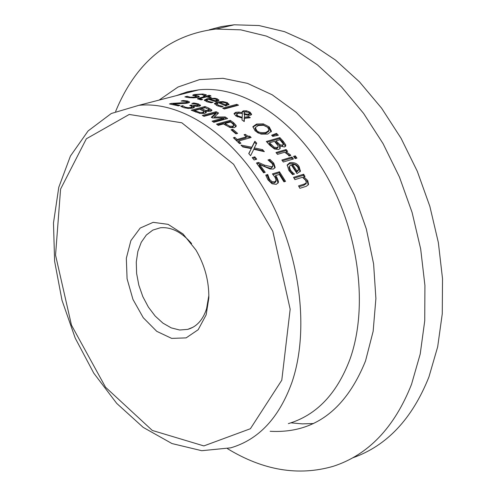<?xml version="1.0" encoding="UTF-8"?>
<svg xmlns="http://www.w3.org/2000/svg" width="496" height="496" viewBox="0 0 496 496"><rect width="100%" height="100%" fill="white"/><g stroke="black" fill="none" stroke-linecap="round" stroke-linejoin="round"><path stroke-width="0.74" d="M275.658 175.547L276.749 177.097L278.467 181.455L278.349 182.497L276.284 184.345L272.006 183.768L267.927 179.819L265.763 175.082L267.716 174.487L269.551 179.372L271.994 181.66L274.796 181.877L276.154 180.259L274.964 177.184L272.409 173.898L279.459 171.752L285.553 181.35L283.954 181.846L279.304 174.431L275.658 175.547L275.311 176.644L276.402 178.194L278.095 183.105M273.079 174.679L279.112 172.837L284.685 181.617M266.03 175.981L267.375 175.572L269.204 180.476L271.641 182.77L274.443 182.993L275.733 181.858L276.086 180.749M279.459 171.752L279.112 172.837M271.994 181.66L271.641 182.77M268.305 176.706L267.964 177.804M267.828 174.648L267.487 175.739M267.716 174.487L267.375 175.572M206.398 101.234L206.491 101.63M216.814 99.832L218.562 100.738M204.451 100.576L207.65 99.553M208.711 99.374L209.684 99.256M215.562 101.618L216.504 100.998M215.363 100.738L216.814 99.95L215.599 99.119L212.679 98.679L209.771 98.958L215.363 100.738L215.146 101.469M209.771 98.958L209.579 99.628M216.802 99.987L216.492 101.029M210.93 101.959L213.168 102.269L211.29 102.771L206.838 101.748L204.278 100.074L207.632 98.561L214.886 98.282L217.099 98.785L219.015 100.192L215.779 101.699L208.463 99.305L206.689 100.235L208.314 101.345L210.93 101.959L210.726 102.66M214.532 103.993L216.659 103.1L219.895 102.579M229.059 104.21L225.792 105.927L218.624 102.79L216.833 103.807L218.401 105.202L223.181 106.491L221.303 106.993L216.926 105.611L214.452 103.497L217.756 101.878L222.902 101.575L227.199 102.573L228.966 104.507M226.728 103.528L228.675 104.848M220.974 106.032L220.732 106.845M216.547 104.774L217.043 105.66M219.933 102.443L225.407 104.786L226.87 103.937L225.692 102.901L222.822 102.244L219.933 102.443L219.703 103.224M226.858 103.974L226.56 104.966M225.407 104.786L225.159 105.629M225.37 105.729L226.554 104.997M196.521 96.652L198.474 97.179M204.067 95.331L204.408 95.399M193.589 95.703L195.412 95.313M187.314 96.298L190.104 97.204L195.629 97.073L196.528 96.639L192.64 95.226L194.122 94.519L202.938 94.004L206.398 94.879L204.259 95.443L201.519 94.42L196.36 94.637L195.492 95.034L199.38 96.602L197.929 97.34L193.719 97.867L188.678 97.625L184.903 96.881L187.172 96.286L187.004 97.39M187.172 96.286L186.862 97.365M236.79 104.321L238.508 105.189L224.366 109.002L222.648 108.122L236.79 104.321L236.487 105.338L237.001 105.592M223.857 108.736L236.487 105.338M206.838 96.887L207.942 96.596M204.612 96.912L205.561 97.092M198.028 99.219L199.987 98.679M202.659 99.479L201.215 99.913L197.42 98.704L204.749 96.435L203.521 96.193L204.935 95.827L206.162 96.069L209.07 95.306L210.893 95.691L207.979 96.453L211.315 97.259L209.901 97.631L206.572 96.825L201.723 98.096L199.931 98.766L202.641 99.541M207.979 96.453L207.793 97.104M209.07 95.306L208.797 96.243M206.162 96.069L205.89 97.005M204.935 95.827L204.619 96.906M204.749 96.435L204.476 97.377M271.43 131.142L267.735 134.069L261.026 134.112L255.124 130.876L252.898 126.666L256.562 124.056L263.302 123.87L269.204 126.889L271.43 131.142L271.281 131.632M263.302 123.87L262.985 124.874L268.888 127.9L271.145 131.899M252.842 127.088L256.252 125.06L262.985 124.874M269.068 130.219L267.666 127.336L263.457 125.271L258.335 125.531L255.297 127.608L256.699 130.442C258.199 132.395 261.305 133.046 266.005 132.401L269.055 130.281L268.739 131.285L265.689 133.418C260.623 134.013 257.523 133.356 256.382 131.452L255.031 128.47M247.467 115.208L249.215 114.471L249.525 113.466L248.849 112.437L245.241 111.86L244.311 112.555L244.193 114.65L244.559 114.793M244.299 112.611L244.193 114.65M236.418 115.196L237.497 116.876M244.689 114.371L244.497 117.391L248.583 116.436L250.3 117.657L244.454 118.358L244.224 121.576L241.986 119.92L242.141 118.104L235.898 116.002L234.069 113.497L235.767 112.294L239.053 112.09L242.184 112.735L242.06 111.755L243.406 110.8L246.475 110.782L250.046 112.164L251.652 114.353L250.585 115.171L248.236 115.32L244.689 114.371L244.007 121.408M244.472 118.358L248.279 117.434L249.06 117.992M249.414 112.97L251.317 114.836M242.054 112.282L243.096 111.811L245.904 111.743M234.069 113.987L235.464 113.299L239.041 113.131M244.497 113.646L246.921 114.223L246.673 115.041M246.921 114.223L248.682 114.043L249.519 113.466M242.178 117.347L242.389 113.454L238.055 113.311L236.697 114.272L237.869 115.915L242.178 117.347L241.961 118.079M246.475 110.782L246.183 111.73M242.184 112.735L241.998 113.355M244.497 117.391L244.193 118.401M248.583 116.436L248.279 117.434M276.489 133.374L278.33 135.228L272.738 136.369L271.622 135.234L276.489 133.374L276.167 134.385L277.233 135.451M272.261 135.885L276.167 134.385M276.005 140.907L280.128 144.875L282.534 145.142L283.328 144.026L279.936 139.767L276.005 140.907L275.683 141.93L279.818 145.917L279.496 146.94L280.029 148.701M267.034 142.228L279.515 138.613L282.739 142.104L285.473 146.432M269.508 142.792L274.133 147.163L276.973 147.597L278.169 146.735L278.101 145.849L274.505 141.341L269.508 142.792L269.185 143.815L273.804 148.199L276.644 148.626L277.841 147.765L278.151 146.797M280.271 146.128L282.205 146.171L283.321 144.553M274.133 147.163L273.804 148.199M285.684 144.826L285.752 145.923L284.444 147.008L279.818 145.911L280.29 148.161L278.702 149.532L274.406 148.961L269.843 145.303L266.346 141.496L279.837 137.59L283.061 141.081L285.684 144.826L285.355 145.855M279.837 137.59L279.515 138.613M286.118 151.826L290.203 154.678L290.743 155.471L288.982 155.998L288.188 154.839L284.692 152.247L277.5 154.38L276.005 152.526L286.13 149.532L287.624 151.379L286.118 151.826L285.808 152.811M286.273 153.103L289.875 155.732M286.13 149.532L285.801 150.573L286.682 151.658M276.619 153.289L285.801 150.573M282.429 160.816L291.629 158.057L292.51 159.253M291.964 157.003L293.427 158.98L283.309 162.018L281.852 160.034L291.964 157.003L291.629 158.057M295.306 155.849L296.955 158.088L295.201 158.615L293.545 156.376L295.306 155.849L294.965 156.903L296.044 158.36M294.128 157.158L294.965 156.903M289.007 167.313L290.024 171.083L293.21 174.449M287.116 165.397L289.515 163.711C293.899 163.221 296.999 164.585 298.821 167.803L300.13 171.765M292.497 164.368L296.949 171.027L298.499 169.669L297.693 167.022L295.213 164.765L292.497 164.368L292.156 165.441L296.602 172.118L298.133 170.81L298.437 169.861M296.949 171.027L296.602 172.118M292.541 172.496L294.463 174.065L292.603 174.635L288.895 170.481L287.209 164.932L289.862 162.645C294.37 162.204 297.476 163.562 299.169 166.718L300.384 171.163L297.017 173.569L291.202 164.759L289.311 166.371L290.371 169.998L292.541 172.496L292.187 173.594M300.471 170.767L300.173 171.697M171.424 103.422L186.031 102.542L187.048 101.922L185.845 101.395L181.083 101.035L183.049 100.521L187.581 101.004L189.714 102.108L188.077 102.994L184.574 103.528L172.887 103.838L179.949 105.437L178.343 105.859L169.458 103.937L171.424 103.422L171.194 104.247M186.546 103.311L187.06 102.009M172.887 103.838L172.689 104.538M187.048 102.046L189.05 102.672M183.049 100.521L182.888 101.079M303.899 176.843L307.749 180.594L308.555 184.357L306.429 186.248L299.875 188.313L298.542 185.882L304.302 184.078L306.292 182.912L305.79 180.476L302.473 177.283L294.922 179.626L293.539 177.345L303.639 174.22L305.015 176.495L303.899 176.843L303.533 177.952L307.384 181.716L308.289 184.958M294.054 178.182L303.279 175.33L304.147 176.762M299.026 186.756L303.93 185.213L306.051 183.65M303.639 174.22L303.279 175.33M205.009 106.516L208.673 108.072L211.724 109.901L211.904 110.465L210.602 111.284L205.666 111.147L206.361 112.313L204.786 113.342L200.235 113.472L191.189 110.193L205.009 106.516L204.705 107.558L205.146 107.731M192.603 110.782L204.705 107.558M205.666 111.147L205.369 112.177L205.976 112.834M211.724 109.901L211.451 110.961M208.549 109.182L211.426 110.924M194.612 110.546L199.807 112.48L202.814 112.418L204.011 111.761L203.856 111.302L199.727 109.182L194.612 110.546L194.327 111.526M201.618 113.615L203.707 112.79L204.011 111.761M199.807 112.48L199.553 113.355M201.264 108.773L205.908 110.527L208.45 110.422L209.25 109.945L205.294 107.694L201.264 108.773L200.985 109.721M208.029 111.482L208.946 110.974L209.25 109.945M203.267 110.819L205.549 111.55M197.259 106.497L197.867 104.947L196.583 104.259L191.834 103.49L193.781 102.976L193.583 103.664M192.132 106.448L193.248 106.696M190.6 108.463L191.933 107.781L192.206 106.547L189.776 105.45L191.307 105.04L191.065 105.877M181.852 106.888L182.491 106.795L183.26 107.465M193.781 102.976L198.326 103.887L200.558 105.431L199.212 106.243L193.403 106.163L193.099 107.217L193.88 107.731M197.817 104.879L200.037 105.952M193.403 106.163L194.389 107.198L192.808 108.116L188.449 108.488L183.706 107.62L180.693 106.206L182.664 105.685L182.354 106.758M182.664 105.685L182.491 106.795M182.801 105.729L185.2 107.155L188.108 107.675L187.885 108.45M188.108 107.675L191.041 107.378L192.237 106.727M191.307 105.04L197.117 105.598L197.904 105.127M194.395 107.074L194.302 107.384M200.502 105.109L200.31 105.784M234.416 127.627L230.218 127.59L223.423 123.957L218.259 125.383L216.51 124.143L230.311 120.342L233.604 122.692L236.158 125.5L236.183 126.282L234.416 127.627M230.311 120.342L230.008 121.353L233.3 123.702L235.91 126.821M217.459 124.812L230.008 121.353M224.986 123.523L229.784 126.238L232.562 126.238L233.74 125.407L233.721 124.936L231.923 123.051L230.479 122.01L224.986 123.523L224.682 124.539L229.481 127.249L232.258 127.249L233.442 126.399L233.728 125.457M229.784 126.238L229.481 127.249M223.95 117.967L224.88 117.961L226.331 118.891M203.496 116.058L215.834 112.722L217.794 113.776M211.811 117.589L215.611 114.142L215.915 113.119L204.005 116.337L202.325 115.425L216.138 111.705L215.834 112.722M213.075 121.818L223.665 118.922L223.969 117.905L212.4 117.943L211.315 117.298L215.915 113.119M216.138 111.705L218.593 113.038L214.291 117.05L214.03 117.93M214.291 117.05L225.184 116.944L224.88 117.961M225.184 116.944L227.633 118.532L213.832 122.314L212.065 121.16L223.969 117.905M232.767 129.289L237.609 133.387L235.935 133.858L231.086 129.76L232.767 129.289L232.457 130.305L236.499 133.697M231.93 130.454L232.457 130.305M238.725 141.025L240.938 143.214L239.525 143.617L233.405 137.739L234.819 137.336L237.107 139.475L246.351 136.84L244.063 134.72L245.322 134.366L247.876 136.115L249.835 136.239L251.131 137.485L238.725 141.025L238.415 142.048L239.903 143.511M244.838 135.427L247.312 137.032L249.519 137.256L250.077 137.783M234.18 138.452L236.797 140.492L246.041 137.863L246.351 136.84M245.322 134.366L245.012 135.377M249.835 136.239L249.519 137.256M237.107 139.475L236.797 140.492M234.819 137.336L234.509 138.359M251.298 148.62L242.749 146.934L240.975 145.092L251.813 147.238L254.863 141.255L256.742 143.201L254.293 147.901L262.607 149.656L264.337 151.664L253.797 149.302L250.579 155.701L248.744 153.555L251.298 148.62L248.88 153.71M262.607 149.656L262.285 150.691L262.824 151.317M254.293 147.901L253.977 148.93L262.285 150.691M242.259 146.425L251.497 148.267L254.547 142.278L256.283 144.082M251.813 147.238L251.497 148.267M254.863 141.255L254.547 142.278M252.805 158.379L254.491 157.883L255.781 159.47M254.82 156.835L256.73 159.185L254.088 159.972L252.173 157.616L254.82 156.835L254.491 157.883M269.929 159.396L273.736 163.11L275.168 167.431L273.414 169.031L270.078 169.012L259.551 164.461L265.224 172.329L263.624 172.813L256.475 163.004L258.435 162.421L258.1 163.482L264.238 166.234C268.875 168.088 271.269 168.646 271.417 167.921L272.521 166.947L272.905 165.534L272.044 163.432L267.983 159.979L269.929 159.396L269.601 160.45L273.401 164.176L274.914 168.008M257.071 163.792L258.1 163.482M258.435 162.421L264.573 165.168L271.752 166.848L272.856 165.875M259.551 164.461L259.216 165.521L264.325 172.602M268.968 160.642L269.601 160.45M206.15 314.855L208.816 298.096C209.083 281.207 204.78 265.174 195.92 250.003L183.03 233.963L168.082 224.341L153.134 222.338L140.182 228.067L130.87 240.628L126.331 258.292L127.075 278.764L132.971 299.448L143.288 317.75L156.755 331.334L171.672 338.396L186.13 337.881L198.183 329.716L206.15 314.855M208.853 295.399L206.572 308.76C202.876 320.001 196.577 326.876 187.68 329.387L179.639 330.007L171.244 327.881L162.948 323.144L155.192 316.082L148.366 307.074L142.823 296.602L138.843 285.206L136.623 273.482L136.282 262.031L137.851 251.441L141.261 242.277L146.339 235.023L152.836 230.088L160.419 227.763C171.244 226.802 181.635 232.072 191.605 243.561M227.509 448.688C263.277 470.456 298.53 476.327 333.256 466.302C368.317 454.9 394.407 427.583 411.525 384.344L420.211 354.045L424.743 320.763L424.917 285.405L420.676 248.967L412.108 212.499L399.454 177.072L383.11 143.716L363.574 113.367L341.446 86.843L317.397 64.821L292.132 47.796L266.358 36.084L240.758 29.841L215.971 29.053C169.341 34.714 135.892 62.186 115.63 111.457M352.916 457.758C386.874 445.799 412.219 418.853 428.941 376.929L437.677 346.828L442.271 313.788L442.519 278.702L438.352 242.556L429.865 206.398L417.297 171.281L401.035 138.223L381.579 108.159L359.519 81.896L335.532 60.09L310.316 43.251L284.568 31.682L258.986 25.538L234.199 24.8L221.538 26.561L209.349 29.779M276.749 177.097L276.402 178.194M278.467 181.455L278.113 182.571M274.796 181.877L274.443 182.993M269.551 179.372L269.204 180.476M208.314 101.345L208.091 102.114M217.099 98.785L216.802 99.801M206.764 98.766L206.454 99.826M216.963 102.064L216.659 103.1M227.199 102.573L226.889 103.596M218.401 105.202L218.141 106.088M202.938 94.004L202.746 94.649M196.174 95.387L195.92 96.261M198.462 95.97L198.14 97.067M194.122 94.519L193.8 95.647M195.629 97.073L195.43 97.755M190.104 97.204L189.943 97.768M200.88 99.2L200.694 99.832M199.113 97.91L198.797 98.995M269.204 126.889L268.888 127.9M256.562 124.056L256.252 125.06M266.005 132.401L265.689 133.418M248.682 114.043L248.378 115.047M237.869 115.915L237.572 116.907M250.046 112.164L249.736 113.169M243.406 110.8L243.096 111.811M239.053 112.09L238.75 113.1M235.767 112.294L235.464 113.299M277.834 142.922L277.512 143.945M280.128 144.875L279.806 145.905M282.534 145.142L282.205 146.171M270.822 144.231L270.5 145.26M276.973 147.597L276.644 148.626M283.061 141.081L282.739 142.104M290.203 154.678L289.869 155.725M290.371 169.998L290.024 171.083M299.169 166.718L298.821 167.803M289.862 162.645L289.515 163.711M178.262 103.199L178.107 103.738M186.031 102.542L185.777 103.416M187.581 101.004L187.265 102.089M307.749 180.594L307.384 181.716M306.292 182.912L305.927 184.041M304.302 184.078L303.93 185.213M208.673 108.072L208.376 109.089M202.814 112.418L202.517 113.448M196.1 111.197L195.808 112.189M208.45 110.422L208.146 111.451M205.908 110.527L205.735 111.135M203.341 109.684L203.05 110.689M185.2 107.155L184.965 107.979M191.041 107.378L190.737 108.432M191.94 105.245L191.679 106.138M197.117 105.598L196.85 106.497M198.326 103.887L198.016 104.941M236.158 125.5L235.848 126.511M233.604 122.692L233.3 123.702M232.562 126.238L232.258 127.249M226.176 124.384L225.872 125.395M264.573 165.168L264.238 166.234M271.752 166.848L271.417 167.921M273.736 163.11L273.401 164.176M291.896 382.478C309.994 329.735 300.08 252.842 266.904 194.041C233.715 135.179 181.759 100.831 138.861 105.319L111.29 113.503L88.114 130.919L70.42 156.066L58.776 187.321L53.481 222.977L54.61 261.243L61.994 300.266L75.243 338.173L93.756 373.135L116.734 403.409L143.189 427.372L171.982 443.56L201.742 450.703L230.733 447.838C258.701 439.636 279.087 417.849 291.896 382.478M176.378 95.635L187.321 91.915L198.828 89.838C241.862 85.151 293.589 118.296 326.343 175.441C359.092 232.525 368.46 307.421 350.002 359.11C336.964 393.781 316.417 415.288 288.362 423.621M281.784 380.203L290.166 309.237L272.806 231.297L233.579 164.244L181.827 122.791L129.233 114.458L86.354 138.787L60.58 189.1L55.546 255.124L71.461 325.122L105.536 387.227L152.309 430.447L203.862 445.916L250.393 428.73L281.784 380.203M191.22 90.935L189.782 92.175M270.134 431.284C313.782 433.69 345.582 410.235 365.54 360.914L373.147 331.297L375.9 298.542L373.606 263.946L366.327 228.923L354.342 194.922L338.167 163.345L318.5 135.464L296.199 112.344L272.199 94.798L247.461 83.365L222.946 78.306L199.541 79.608L178.033 87.017L159.104 100.093M313.503 423.541L302.306 423.869L290.954 422.834M180.29 94.624L181.164 93.732M206.379 101.289L206.689 100.235M216.529 104.842L216.833 103.807M195.188 96.069L195.492 95.034M196.23 97.662L196.528 96.639M199.671 99.646L199.931 98.766M255.297 127.608L254.987 128.619M244.311 112.555L244.007 113.559M236.697 114.272L236.387 115.283M298.487 169.719L298.133 170.81M288.963 167.45L289.311 166.371M306.013 183.818L306.385 182.689M176.508 95.604L187.383 91.81L198.828 89.838L138.861 105.319M208.847 296.794L208.816 298.096M193.124 327.174L187.68 329.387M234.199 24.8L215.971 29.053"/></g></svg>
